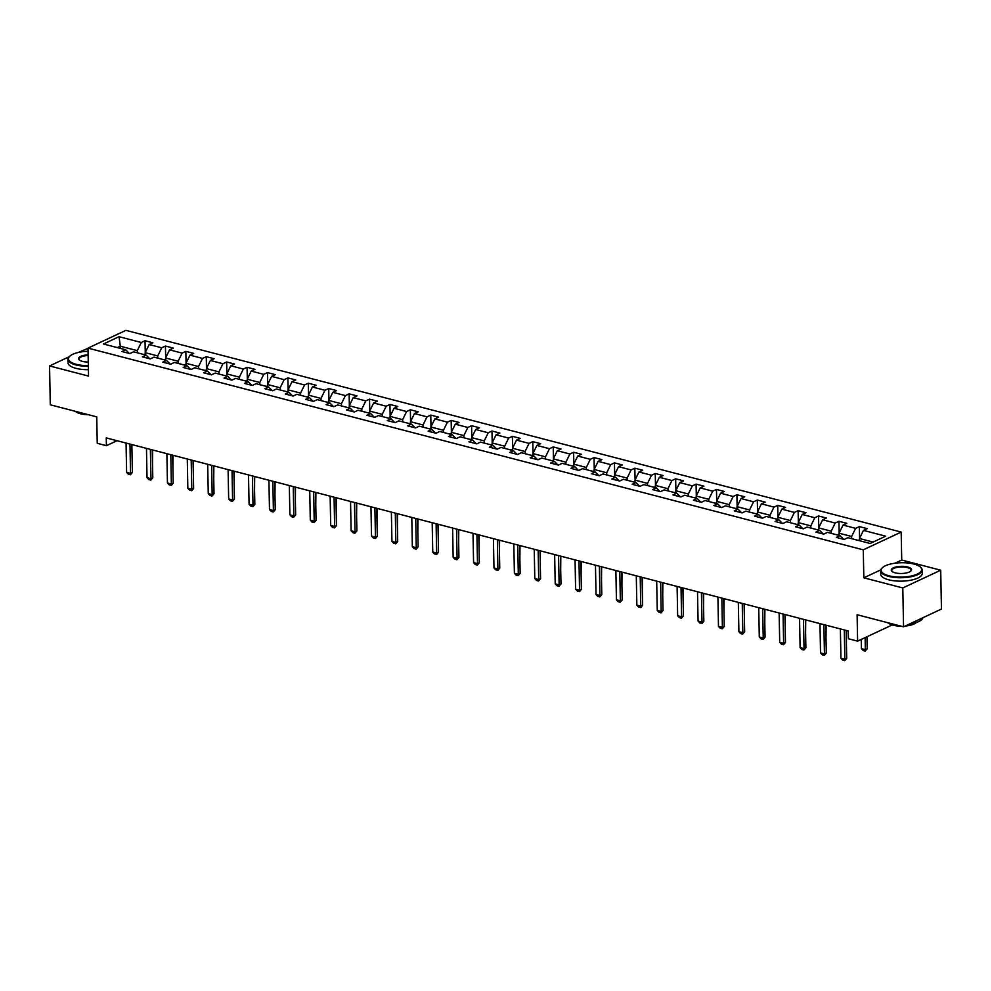 <?xml version="1.0" encoding="UTF-8"?>
<svg xmlns="http://www.w3.org/2000/svg" width="991" height="991" viewBox="0 0 991 991"><rect width="100%" height="100%" fill="white"/><g stroke="black" fill="none" stroke-linecap="round" stroke-linejoin="round"><path stroke-width="1.49" d="M88.001 348.324L78.289 352.474M901.178 532.068L125.907 330.35L88.001 348.114L863.272 549.832L901.178 532.068L901.723 560.051L894.947 563.222M880.788 569.862L863.818 577.815L902.801 587.948L940.707 570.197L901.723 560.051M940.707 570.197L941.45 609.044L903.544 626.808L857.104 614.73L857.611 641.14L892.197 624.937M69.197 356.735L49.55 365.939L50.293 404.799L96.734 416.877L97.242 443.299L106.409 445.69L117.012 440.71M902.801 587.948L903.544 626.808M129.313 353.453L125.721 349.786L121.98 351.545L129.833 353.576L133.574 351.83L146.135 355.1L142.394 356.847L150.248 358.891L153.977 357.144L166.538 360.414L162.797 362.161L170.65 364.205L174.391 362.446L186.952 365.716L183.211 367.475L191.065 369.519L194.793 367.76L207.354 371.03L203.626 372.777L211.467 374.821L215.208 373.074L227.769 376.345L224.028 378.091L231.882 380.135L235.623 378.376L248.171 381.646L244.443 383.406L252.284 385.449L256.025 383.69L268.586 386.961L264.845 388.707L272.698 390.751L276.439 389.005L289 392.275L285.259 394.022L293.101 396.066L296.842 394.319L309.403 397.577L305.662 399.336L313.515 401.38L317.256 399.621L329.817 402.891L326.076 404.638L333.917 406.682L337.658 404.935L350.219 408.205L346.478 409.952L354.332 411.996L358.073 410.249L370.634 413.507L366.893 415.266L374.747 417.31L378.475 415.551L391.036 418.821L387.295 420.568L395.149 422.612L398.89 420.865L411.451 424.136L407.71 425.882L415.563 427.926L419.292 426.18L431.853 429.437L428.124 431.196L435.966 433.24L439.707 431.481L452.268 434.752L448.527 436.511L456.38 438.542L460.121 436.796L472.67 440.066L468.941 441.813L476.782 443.857L480.524 442.11L493.084 445.368L489.343 447.127L497.197 449.171L500.938 447.412L513.499 450.682L509.758 452.441L517.599 454.473L521.34 452.726L533.901 455.996L530.16 457.743L538.014 459.787L541.755 458.04L554.316 461.31L550.575 463.057L558.416 465.101L562.157 463.342L574.718 466.612L570.977 468.371L578.831 470.415L582.572 468.656L595.133 471.927L591.392 473.673L599.245 475.717L602.974 473.971L615.535 477.241L611.794 478.987L619.648 481.031L623.389 479.272L635.949 482.543L632.208 484.302L640.062 486.346L643.791 484.587L656.352 487.857L652.623 489.604L660.464 491.647L664.205 489.901L676.766 493.171L673.025 494.918L680.879 496.962L684.62 495.215L697.168 498.473L693.44 500.232L701.281 502.276L705.022 500.517L717.583 503.787L713.842 505.534L721.696 507.578L725.437 505.831L737.998 509.101L734.257 510.848L742.098 512.892L745.839 511.145L758.4 514.403L754.659 516.162L762.513 518.206L766.254 516.447L778.815 519.718L775.073 521.477L782.915 523.508L786.656 521.761L799.217 525.032L795.476 526.778L803.329 528.822L807.07 527.076L819.631 530.334L815.89 532.093L823.744 534.137L827.473 532.378L840.034 535.648L836.293 537.407L844.146 539.438L847.887 537.692L870.123 543.477L885.694 536.181L863.458 530.396L867.199 528.649L859.346 526.605L859.569 538.348M125.721 349.786L103.485 344.001L119.056 336.705L141.292 342.49L145.033 340.743L145.256 352.486M859.346 526.605L855.605 528.352L843.044 525.081L846.785 523.335L838.943 521.291L835.202 523.037L822.641 519.779L826.383 518.02L818.529 515.977L814.788 517.736L802.227 514.465L805.968 512.719L798.114 510.675L794.386 512.421L781.825 509.151L785.566 507.404L777.712 505.36L773.971 507.107L761.41 503.849L765.151 502.09L757.297 500.046L753.556 501.805L741.008 498.535L744.737 496.776L736.895 494.744L733.154 496.491L720.593 493.221L724.334 491.474L716.481 489.43L712.74 491.177L700.191 487.919L703.92 486.16L696.078 484.116L692.337 485.875L679.776 482.605L683.517 480.846L675.664 478.814L671.923 480.561L659.362 477.29L663.103 475.544L655.262 473.5L651.521 475.246L638.96 471.976L642.701 470.23L634.847 468.186L631.106 469.945L618.545 466.674L622.286 464.915L614.445 462.871L610.704 464.63L598.143 461.36L601.884 459.613L594.03 457.569L590.289 459.316L577.728 456.046L581.469 454.299L573.616 452.255L569.887 454.014L557.326 450.744L561.067 448.985L553.213 446.941L549.472 448.7L536.911 445.43L540.652 443.683L532.799 441.639L529.058 443.386L516.509 440.115L520.238 438.369L512.397 436.325L508.656 438.072L496.095 434.814L499.836 433.055L491.982 431.011L488.241 432.77L475.692 429.499L479.421 427.753L471.58 425.709L467.839 427.455L455.278 424.185L459.019 422.439L451.165 420.395L447.424 422.141L434.863 418.883L438.604 417.124L430.763 415.08L427.022 416.839L414.461 413.569L418.202 411.81L410.348 409.779L406.607 411.525L394.046 408.255L397.787 406.508L389.934 404.464L386.205 406.211L373.644 402.953L377.385 401.194L369.532 399.15L365.79 400.909L353.23 397.639L356.971 395.88L349.117 393.848L345.388 395.595L332.827 392.325L336.568 390.578L328.715 388.534L324.974 390.281L312.413 387.01L316.154 385.264L308.3 383.22L304.559 384.979L292.011 381.708L295.739 379.949L287.898 377.905L284.157 379.664L271.596 376.394L275.337 374.648L267.483 372.604L263.742 374.35L251.194 371.08L254.922 369.333L247.081 367.289L243.34 369.048L230.779 365.778L234.52 364.019L226.666 361.975L222.925 363.734L210.365 360.464L214.106 358.717L206.264 356.673L202.523 358.42L189.962 355.15L193.703 353.403L185.85 351.359L182.109 353.118L169.548 349.848L173.289 348.089L165.435 346.045L161.706 347.804L149.145 344.534L152.887 342.787L145.033 340.743M857.611 641.14L848.457 638.761L848.308 630.994L106.26 437.911L106.409 445.69M145.206 354.852L145.169 352.672L157.73 355.942L157.767 358.123M149.728 358.754L146.135 355.1M149.145 344.534L145.169 352.672M161.706 347.804L157.73 355.942M165.621 360.167L165.571 357.986L178.132 361.244L178.169 363.437M170.13 364.069L166.538 360.414M169.548 349.848L165.571 357.986M182.109 353.118L178.132 361.244M186.023 365.481L185.986 363.288L198.547 366.559L198.584 368.751M190.545 369.383L186.952 365.716M189.962 355.15L185.986 363.288M202.523 358.42L198.547 366.559M206.438 370.783L206.388 368.602L218.949 371.873L218.999 374.053M210.947 374.685L207.354 371.03M210.365 360.464L206.388 368.602M222.925 363.734L218.949 371.873M226.84 376.097L226.803 373.917L239.364 377.175L239.401 379.367M231.361 379.999L227.769 376.345M230.779 365.778L226.803 373.917M243.34 369.048L239.364 377.175M247.255 381.411L247.205 379.219L259.766 382.489L259.815 384.681M251.764 385.313L248.171 381.646M251.194 371.08L247.205 379.219M263.742 374.35L259.766 382.489M267.657 386.725L267.62 384.533L280.18 387.803L280.218 389.983M272.178 390.615L268.586 386.961M271.596 376.394L267.62 384.533M284.157 379.664L280.18 387.803M288.071 392.027L288.022 389.847L300.583 393.105L300.632 395.298M292.58 395.929L289 392.275M292.011 381.708L288.022 389.847M304.559 384.979L300.583 393.105M308.474 397.341L308.436 395.149L320.997 398.419L321.034 400.612M312.995 401.244L309.403 397.577M312.413 387.01L308.436 395.149M324.974 390.281L320.997 398.419M328.888 402.656L328.851 400.463L341.4 403.733L341.449 405.914M333.41 406.545L329.817 402.891M332.827 392.325L328.851 400.463M345.388 395.595L341.4 403.733M349.29 407.958L349.253 405.777L361.814 409.048L361.851 411.228M353.812 411.86L350.219 408.205M353.23 397.639L349.253 405.777M365.79 400.909L361.814 409.048M369.705 413.272L369.668 411.079L382.229 414.349L382.266 416.542M374.226 417.174L370.634 413.507M373.644 402.953L369.668 411.079M386.205 406.211L382.229 414.349M390.12 418.586L390.07 416.393L402.631 419.664L402.668 421.844M394.629 422.476L391.036 418.821M394.046 408.255L390.07 416.393M406.607 411.525L402.631 419.664M410.522 423.888L410.485 421.708L423.046 424.978L423.083 427.158M415.043 427.79L411.451 424.136M414.461 413.569L410.485 421.708M427.022 416.839L423.046 424.978M430.936 429.202L430.887 427.01L443.448 430.28L443.497 432.472M435.445 433.104L431.853 429.437M434.863 418.883L430.887 427.01M447.424 422.141L443.448 430.28M451.339 434.516L451.301 432.324L463.862 435.594L463.899 437.774M455.86 438.418L452.268 434.752M455.278 424.185L451.301 432.324M467.839 427.455L463.862 435.594M471.753 439.818L471.704 437.638L484.265 440.908L484.314 443.088M476.262 443.72L472.67 440.066M475.692 429.499L471.704 437.638M488.241 432.77L484.265 440.908M492.155 445.132L492.118 442.952L504.679 446.21L504.716 448.403M496.677 449.034L493.084 445.368M496.095 434.814L492.118 442.952M508.656 438.072L504.679 446.21M512.57 450.447L512.52 448.254L525.081 451.524L525.131 453.717M517.079 454.349L513.499 450.682M516.509 440.115L512.52 448.254M529.058 443.386L525.081 451.524M532.972 455.749L532.935 453.568L545.496 456.839L545.533 459.019M537.494 459.651L533.901 455.996M536.911 445.43L532.935 453.568M549.472 448.7L545.496 456.839M553.387 461.063L553.35 458.883L565.898 462.14L565.948 464.333M557.908 464.965L554.316 461.31M557.326 450.744L553.35 458.883M569.887 454.014L565.898 462.14M573.789 466.377L573.752 464.184L586.313 467.455L586.35 469.647M578.31 470.279L574.718 466.612M577.728 456.046L573.752 464.184M590.289 459.316L586.313 467.455M594.204 471.679L594.166 469.499L606.727 472.769L606.765 474.949M598.725 475.581L595.133 471.927M598.143 461.36L594.166 469.499M610.704 464.63L606.727 472.769M614.618 476.993L614.569 474.813L627.13 478.071L627.167 480.263M619.127 480.895L615.535 477.241M618.545 466.674L614.569 474.813M631.106 469.945L627.13 478.071M635.02 482.307L634.983 480.115L647.544 483.385L647.581 485.578M639.542 486.209L635.949 482.543M638.96 471.976L634.983 480.115M651.521 475.246L647.544 483.385M655.435 487.622L655.385 485.429L667.946 488.699L667.996 490.879M659.944 491.511L656.352 487.857M659.362 477.29L655.385 485.429M671.923 480.561L667.946 488.699M675.837 492.923L675.8 490.743L688.361 494.014L688.398 496.194M680.359 496.825L676.766 493.171M679.776 482.605L675.8 490.743M692.337 485.875L688.361 494.014M696.252 498.238L696.202 496.045L708.763 499.315L708.813 501.508M700.761 502.14L697.168 498.473M700.191 487.919L696.202 496.045M712.74 491.177L708.763 499.315M716.654 503.552L716.617 501.359L729.178 504.63L729.215 506.81M721.175 507.442L717.583 503.787M720.593 493.221L716.617 501.359M733.154 496.491L729.178 504.63M737.069 508.854L737.019 506.674L749.58 509.944L749.63 512.124M741.578 512.756L737.998 509.101M741.008 498.535L737.019 506.674M753.556 501.805L749.58 509.944M757.471 514.168L757.434 511.975L769.995 515.246L770.032 517.438M761.992 518.07L758.4 514.403M761.41 503.849L757.434 511.975M773.971 507.107L769.995 515.246M777.885 519.482L777.848 517.29L790.397 520.56L790.446 522.74M782.407 523.372L778.815 519.718M781.825 509.151L777.848 517.29M794.386 512.421L790.397 520.56M798.288 524.784L798.25 522.604L810.811 525.874L810.849 528.054M802.809 528.686L799.217 525.032M802.227 514.465L798.25 522.604M814.788 517.736L810.811 525.874M818.702 530.098L818.665 527.918L831.226 531.176L831.263 533.369M823.224 534L819.631 530.334M822.641 519.779L818.665 527.918M835.202 523.037L831.226 531.176M839.117 535.413L839.067 533.22L851.628 536.49L851.665 538.683M843.626 539.315L840.034 535.648M843.044 525.081L839.067 533.22M855.605 528.352L851.628 536.49M859.519 540.714L859.482 538.534L873.108 542.077M863.458 530.396L859.482 538.534M863.818 577.815L863.272 549.832M49.55 365.939L88.533 376.085L88.001 348.114M120.345 348.386L120.307 346.206L117.322 347.606M137.353 352.821L137.315 350.628L120.307 346.206L119.056 336.705M141.292 342.49L137.315 350.628M838.943 521.291L839.166 533.034M818.529 515.977L818.752 527.72M798.114 510.675L798.35 522.406M777.712 505.36L777.935 517.104M757.297 500.046L757.533 511.79M736.895 494.744L737.118 506.475M716.481 489.43L716.704 501.173M696.078 484.116L696.301 495.859M675.664 478.814L675.887 490.545M655.262 473.5L655.485 485.243M634.847 468.186L635.07 479.929M614.445 462.871L614.668 474.615M594.03 457.569L594.253 469.313M573.616 452.255L573.851 463.999M553.213 446.941L553.436 458.684M532.799 441.639L533.034 453.382M512.397 436.325L512.62 448.068M491.982 431.011L492.205 442.754M471.58 425.709L471.803 437.44M451.165 420.395L451.388 432.138M430.763 415.08L430.986 426.824M410.348 409.779L410.571 421.509M389.934 404.464L390.169 416.208M369.532 399.15L369.754 410.893M349.117 393.848L349.352 405.579M328.715 388.534L328.938 400.277M308.3 383.22L308.535 394.963M287.898 377.905L288.121 389.649M267.483 372.604L267.706 384.347M247.081 367.289L247.304 379.033M226.666 361.975L226.889 373.718M206.264 356.673L206.487 368.417M185.85 351.359L186.073 363.102M165.435 346.045L165.67 357.788M844.295 629.954L844.852 659.25L846.698 658.383L844.679 660.65L842.722 660.142L840.938 658.222L840.368 628.926M846.165 630.437L846.698 658.383M840.938 658.222L844.852 659.25L844.679 660.65M859.507 540.182L857.711 540.244M861.241 639.443L861.414 648.622L865.341 649.65L865.118 637.634M867.187 648.783L865.168 651.05L865.341 649.65L867.187 648.783L866.952 636.767M865.168 651.05L863.211 650.542L861.414 648.622M888.902 575.771A20.278 7.172 -1.1 0 0 913.677 575.412A20.278 7.172 -1.1 0 0 920.119 566.84A20.278 7.172 -1.1 0 0 913.9 564.052A20.278 7.172 -1.1 0 0 882.585 567.558A20.278 7.172 -1.1 0 0 888.902 575.771M920.342 567.038A20.774 7.346 178.9 0 1 920.589 567.236A20.774 7.346 178.9 0 1 922.175 569.974A20.774 7.346 178.9 0 1 910.568 576.824A20.774 7.346 178.9 0 1 888.605 576.378A20.774 7.346 178.9 0 1 880.64 570.779A20.774 7.346 178.9 0 1 882.126 567.967A20.774 7.346 178.9 0 1 882.362 567.769M895.146 572.835A10.133 3.58 178.9 0 1 892.049 571.448A10.133 3.58 178.9 0 1 895.257 567.162A10.133 3.58 178.9 0 1 907.645 566.988A10.133 3.58 178.9 0 1 910.803 571.089A10.133 3.58 178.9 0 1 895.146 572.835M910.568 571.287A9.637 3.407 -1.1 0 0 911.051 570.197A9.637 3.407 -1.1 0 0 907.347 567.595A9.637 3.407 -1.1 0 0 897.165 567.385A9.637 3.407 -1.1 0 0 891.776 570.568A9.637 3.407 -1.1 0 0 892.296 571.646M922.98 617.703A20.774 7.346 178.9 0 1 909.292 624.119M892.742 623.996A20.774 7.346 178.9 0 1 889.509 623.314A20.774 7.346 178.9 0 1 886.71 622.422M916.427 622.472A14.952 5.289 178.9 0 1 905.192 626.039M901.141 626.188A14.952 5.289 178.9 0 1 893.164 625.21A14.952 5.289 178.9 0 1 888.407 623.005M922.175 569.974L922.249 573.393A20.774 7.346 178.9 0 1 910.63 580.243A20.774 7.346 178.9 0 1 888.667 579.797A20.774 7.346 178.9 0 1 880.702 574.198L880.64 570.779M88.063 351.297A20.278 7.172 -1.1 0 0 69.89 356.103A20.278 7.172 -1.1 0 0 76.208 364.304A20.278 7.172 -1.1 0 0 88.335 365.629M88.348 366.274A20.774 7.346 178.9 0 1 75.911 364.923A20.774 7.346 178.9 0 1 67.945 359.312A20.774 7.346 178.9 0 1 69.432 356.512A20.774 7.346 178.9 0 1 69.667 356.302M88.261 362.037A10.133 3.58 178.9 0 1 82.451 361.381A10.133 3.58 178.9 0 1 79.342 359.981A10.133 3.58 178.9 0 1 88.125 354.877M88.137 355.521A9.637 3.407 -1.1 0 0 79.082 359.101A9.637 3.407 -1.1 0 0 79.602 360.179M80.048 412.541A20.774 7.346 178.9 0 1 76.815 411.86A20.774 7.346 178.9 0 1 74.015 410.968M88.447 414.721A14.952 5.289 178.9 0 1 80.469 413.755A14.952 5.289 178.9 0 1 75.712 411.55M88.41 369.693A20.774 7.346 178.9 0 1 75.973 368.342A20.774 7.346 178.9 0 1 68.007 362.731L67.945 359.312M823.88 624.64L824.45 653.936L826.296 653.069L824.586 655.2L822.307 654.828L820.523 652.92L819.966 623.612M825.751 625.123L826.296 653.069M820.523 652.92L824.45 653.936L824.277 655.336M803.478 619.325L804.035 648.622L805.881 647.767L803.862 650.034L801.905 649.514L800.109 647.606L799.551 618.31M805.349 619.809L805.881 647.767M800.109 647.606L804.035 648.622L803.862 650.034M839.104 534.867L837.296 534.942M846.413 643.642L846.537 630.536M818.69 529.553L816.894 529.628M826.011 638.328L826.122 625.222M783.063 614.011L783.633 643.32L785.479 642.453L783.46 644.72L781.49 644.212L779.706 642.292L779.137 612.995M784.934 614.507L785.479 642.453M779.706 642.292L783.633 643.32L783.46 644.72M762.661 608.709L763.219 638.006L765.064 637.139L763.355 639.269L761.088 638.898L759.292 636.978L758.734 607.681M764.532 609.192L765.064 637.139M759.292 636.978L763.219 638.006L763.045 639.406M742.247 603.395L742.816 632.692L744.65 631.824L742.643 634.104L740.673 633.583L738.89 631.676L738.32 602.379M744.117 603.878L744.65 631.824M738.89 631.676L742.816 632.692L742.643 634.104M798.288 524.251L796.479 524.313M805.596 633.026L805.708 619.908M777.873 518.937L776.077 519.011M785.194 627.712L785.306 614.593M757.471 513.623L755.662 513.697M764.779 622.398L764.891 609.292M721.844 598.081L722.402 627.39L724.248 626.523L722.228 628.79L720.271 628.282L718.475 626.362L717.918 597.065M723.715 598.576L724.248 626.523M718.475 626.362L722.402 627.39L722.228 628.79M737.056 508.309L735.248 508.383M744.377 617.083L744.489 603.977M701.43 592.779L702 622.075L703.833 621.208L702.123 623.339L699.857 622.967L698.073 621.047L697.503 591.751M703.3 593.262L703.833 621.208M698.073 621.047L702 622.075L701.814 623.475M716.642 503.007L714.845 503.081M723.963 611.781L724.074 598.663M681.028 587.465L681.585 616.761L683.431 615.894L681.412 618.173L679.454 617.653L677.658 615.745L677.101 586.449M682.898 587.948L683.431 615.894M677.658 615.745L681.585 616.761L681.412 618.173M696.239 497.693L694.431 497.767M703.56 606.467L703.672 593.361M660.613 582.151L661.17 611.447L663.016 610.592L660.997 612.859L659.04 612.351L657.256 610.431L656.686 581.135M662.483 582.646L663.016 610.592M657.256 610.431L661.17 611.447L660.997 612.859M675.825 492.378L674.029 492.453M683.146 601.153L683.257 588.047M640.211 576.849L640.768 606.145L642.614 605.278L640.904 607.409L638.625 607.037L636.841 605.117L636.284 575.821M642.069 577.332L642.614 605.278M636.841 605.117L640.768 606.145L640.595 607.545M655.423 487.077L653.614 487.138M662.731 595.851L662.855 582.733M619.796 571.534L620.354 600.831L622.199 599.964L620.18 602.243L618.223 601.723L616.439 599.815L615.869 570.519M621.667 572.018L622.199 599.964M616.439 599.815L620.354 600.831L620.18 602.243M635.008 481.762L633.212 481.837M642.329 590.537L642.441 577.431M599.382 566.22L599.951 595.517L601.797 594.662L599.778 596.929L597.808 596.421L596.025 594.501L595.467 565.204M601.252 566.716L601.797 594.662M596.025 594.501L599.951 595.517L599.778 596.929M614.606 476.448L612.797 476.522M621.914 585.223L622.026 572.117M578.979 560.918L579.537 590.215L581.383 589.348L579.673 591.478L577.406 591.107L575.61 589.187L575.053 559.89M580.85 561.401L581.383 589.348M575.61 589.187L579.537 590.215L579.363 591.615M594.191 471.146L592.395 471.208M601.512 579.921L601.624 566.802M558.565 555.604L559.135 584.901L560.98 584.033L558.961 586.3L556.992 585.792L555.208 583.885L554.638 554.576M560.435 556.087L560.98 584.033M555.208 583.885L559.135 584.901L558.961 586.3M573.789 465.832L571.98 465.906M581.098 574.607L581.209 561.501M538.163 550.29L538.72 579.586L540.566 578.732L538.547 580.999L536.589 580.491L534.793 578.571L534.236 549.274M540.033 550.785L540.566 578.732M534.793 578.571L538.72 579.586L538.547 580.999M553.374 460.518L551.578 460.592M560.695 569.292L560.807 556.186M517.748 544.988L518.318 574.284L520.151 573.417L518.144 575.684L516.175 575.176L514.391 573.256L513.821 543.96M519.618 545.471L520.151 573.417M514.391 573.256L518.318 574.284L518.144 575.684M532.972 455.216L531.164 455.278M540.281 563.99L540.392 550.872M497.346 539.674L497.903 568.97L499.749 568.103L498.039 570.234L495.773 569.862L493.976 567.954L493.419 538.646M499.216 540.157L499.749 568.103M493.976 567.954L497.903 568.97L497.73 570.37M512.558 449.902L510.749 449.976M519.879 558.676L519.99 545.57M476.931 534.36L477.501 563.656L479.334 562.801L477.315 565.068L475.358 564.56L473.574 562.64L473.004 533.344M478.802 534.843L479.334 562.801M473.574 562.64L477.501 563.656L477.315 565.068M492.143 444.587L490.347 444.662M499.464 553.362L499.575 540.256M456.529 529.058L457.086 558.354L458.932 557.487L456.913 559.754L454.956 559.246L453.16 557.326L452.602 528.03M458.399 529.541L458.932 557.487M453.16 557.326L457.086 558.354L456.913 559.754M471.741 439.286L469.932 439.347M479.062 548.06L479.173 534.942M436.114 523.744L436.672 553.04L438.517 552.173L436.808 554.303L434.541 553.932L432.757 552.024L432.187 522.715M437.985 524.227L438.517 552.173M432.757 552.024L436.672 553.04L436.498 554.44M451.326 433.971L449.53 434.046M458.647 542.746L458.759 529.628M415.712 518.429L416.27 547.726L418.115 546.871L416.096 549.138L414.127 548.618L412.343 546.71L411.785 517.413M417.57 518.912L418.115 546.871M412.343 546.71L416.27 547.726L416.096 549.138M430.924 428.657L429.115 428.731M438.233 537.432L438.356 524.326M395.298 513.115L395.855 542.424L397.701 541.557L395.682 543.824L393.724 543.316L391.94 541.396L391.371 512.099M397.168 513.611L397.701 541.557M391.94 541.396L395.855 542.424L395.682 543.824M410.509 423.355L408.713 423.417M417.83 532.117L417.942 519.011M374.883 507.813L375.453 537.11L377.298 536.242L375.589 538.373L373.31 538.002L371.526 536.081L370.968 506.785M376.753 508.296L377.298 536.242M371.526 536.081L375.453 537.11L375.279 538.509M390.107 418.041L388.299 418.115M397.416 526.816L397.527 513.697M354.481 502.499L355.038 531.795L356.884 530.928L354.865 533.208L352.907 532.687L351.111 530.78L350.554 501.483M356.351 502.982L356.884 530.928M351.111 530.78L355.038 531.795L354.865 533.208M369.693 412.727L367.896 412.801M377.014 521.501L377.125 508.395M334.066 497.185L334.636 526.494L336.482 525.626L334.462 527.893L332.493 527.385L330.709 525.465L330.139 496.169M335.937 497.68L336.482 525.626M330.709 525.465L334.636 526.494L334.462 527.893M349.29 407.412L347.482 407.487M356.599 516.187L356.71 503.081M313.664 491.883L314.221 521.179L316.067 520.312L314.358 522.443L312.091 522.071L310.294 520.151L309.737 490.855M315.534 492.366L316.067 520.312M310.294 520.151L314.221 521.179L314.048 522.579M328.876 402.111L327.08 402.173M336.197 510.885L336.308 497.767M293.249 486.569L293.819 515.865L295.652 514.998L293.646 517.277L291.676 516.757L289.892 514.849L289.322 485.553M295.12 487.052L295.652 514.998M289.892 514.849L293.819 515.865L293.646 517.277M308.474 396.796L306.665 396.871M315.782 505.571L315.894 492.465M272.847 481.254L273.405 510.551L275.25 509.696L273.231 511.963L271.274 511.455L269.478 509.535L268.92 480.239M274.718 481.75L275.25 509.696M269.478 509.535L273.405 510.551L273.231 511.963M288.059 391.482L286.25 391.556M295.38 500.257L295.491 487.151M252.432 475.953L253.002 505.249L254.836 504.382L253.126 506.512L250.859 506.141L249.075 504.221L248.506 474.924M254.303 476.436L254.836 504.382M249.075 504.221L253.002 505.249L252.816 506.649M267.644 386.18L265.848 386.242M274.965 494.955L275.077 481.837M232.03 470.638L232.588 499.935L234.433 499.068L232.414 501.347L230.457 500.827L228.661 498.919L228.103 469.623M233.901 471.121L234.433 499.068M228.661 498.919L232.588 499.935L232.414 501.347M247.242 380.866L245.434 380.94M254.563 489.641L254.675 476.535M211.616 465.324L212.173 494.62L214.019 493.766L212 496.033L210.042 495.525L208.259 493.605L207.689 464.308M213.486 465.82L214.019 493.766M208.259 493.605L212.173 494.62L212 496.033M226.828 375.552L225.031 375.626M234.149 484.326L234.26 471.22M191.201 460.022L191.771 489.319L193.617 488.452L191.907 490.582L189.628 490.211L187.844 488.29L187.287 458.994M193.072 460.505L193.617 488.452M187.844 488.29L191.771 489.319L191.597 490.718M206.425 370.25L204.617 370.312M213.734 479.025L213.858 465.906M170.799 454.708L171.356 484.004L173.202 483.137L171.493 485.268L169.226 484.896L167.442 482.989L166.872 453.68M172.669 455.191L173.202 483.137M167.442 482.989L171.356 484.004L171.183 485.404M186.011 364.936L184.215 365.01M193.332 473.71L193.443 460.604M150.384 449.394L150.954 478.69L152.8 477.835L150.781 480.102L148.811 479.594L147.027 477.674L146.47 448.378M152.255 449.877L152.8 477.835M147.027 477.674L150.954 478.69L150.781 480.102M165.608 359.622L163.8 359.696M172.917 468.396L173.029 455.29M129.982 444.092L130.539 473.388L132.385 472.521L130.366 474.788L128.409 474.28L126.613 472.36L126.055 443.064M131.853 444.575L132.385 472.521M126.613 472.36L130.539 473.388L130.366 474.788M145.194 354.32L143.398 354.382M152.515 463.094L152.626 449.976"/></g></svg>
